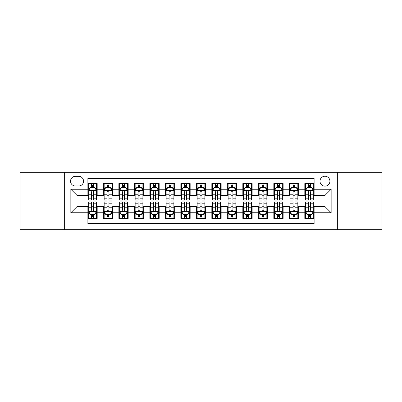 <?xml version="1.0" encoding="UTF-8"?>
<svg xmlns="http://www.w3.org/2000/svg" width="402" height="402" viewBox="0 0 402 402"><rect width="100%" height="100%" fill="white"/><g stroke="black" fill="none" stroke-linecap="round" stroke-linejoin="round"><path stroke-width="0.6" d="M324.957 176.207A4.96 4.96 0 0 0 319.997 181.166A4.96 4.96 0 0 0 324.957 186.126A4.96 4.96 0 0 0 329.916 181.166A4.96 4.96 0 0 0 324.957 176.207M337.353 229.663L381.9 229.663L381.9 172.337L337.353 172.337L337.353 229.663L64.647 229.663L64.647 172.337L20.1 172.337L20.1 229.663L64.647 229.663M314.113 183.568L304.816 183.568L304.816 189.226L298.616 189.226L298.616 195.422L304.816 195.422L304.816 189.226M298.616 189.226L298.616 183.568L289.319 183.568L289.319 189.226L283.124 189.226L283.124 195.422L289.319 195.422L289.319 189.226M283.124 189.226L283.124 183.568L273.827 183.568L273.827 189.226L267.626 189.226L267.626 195.422L273.827 195.422L273.827 189.226M267.626 189.226L267.626 183.568L258.33 183.568L258.33 189.226L252.134 189.226L252.134 195.422L258.33 195.422L258.33 189.226M252.134 189.226L252.134 183.568L242.833 183.568L242.833 189.226L236.637 189.226L236.637 195.422L242.833 195.422L242.833 189.226M236.637 189.226L236.637 183.568L227.341 183.568L227.341 189.226L221.145 189.226L221.145 195.422L227.341 195.422L227.341 189.226M221.145 189.226L221.145 183.568L211.844 183.568L211.844 189.226L205.648 189.226L205.648 195.422L211.844 195.422L211.844 189.226M205.648 189.226L205.648 183.568L196.352 183.568L196.352 189.226L190.156 189.226L190.156 195.422L196.352 195.422L196.352 189.226M190.156 189.226L190.156 183.568L180.855 183.568L180.855 189.226L174.659 189.226L174.659 195.422L180.855 195.422L180.855 189.226M174.659 189.226L174.659 183.568L165.363 183.568L165.363 189.226L159.167 189.226L159.167 195.422L165.363 195.422L165.363 189.226M159.167 189.226L159.167 183.568L149.866 183.568L149.866 189.226L143.67 189.226L143.67 195.422L149.866 195.422L149.866 189.226M143.67 189.226L143.67 183.568L134.374 183.568L134.374 189.226L128.173 189.226L128.173 195.422L134.374 195.422L134.374 189.226M128.173 189.226L128.173 183.568L118.876 183.568L118.876 189.226L112.681 189.226L112.681 195.422L118.876 195.422L118.876 189.226M112.681 189.226L112.681 183.568L103.384 183.568L103.384 195.422L97.183 195.422L97.183 183.568L87.887 183.568M87.887 218.432L97.183 218.432L97.183 206.578L103.384 206.578L103.384 218.432L112.681 218.432L112.681 206.578L118.876 206.578L118.876 212.774L112.681 212.774M118.876 212.774L118.876 218.432L128.173 218.432L128.173 206.578L134.374 206.578L134.374 212.774L128.173 212.774M134.374 212.774L134.374 218.432L143.67 218.432L143.67 206.578L149.866 206.578L149.866 212.774L143.67 212.774M149.866 212.774L149.866 218.432L159.167 218.432L159.167 206.578L165.363 206.578L165.363 212.774L159.167 212.774M165.363 212.774L165.363 218.432L174.659 218.432L174.659 206.578L180.855 206.578L180.855 212.774L174.659 212.774M180.855 212.774L180.855 218.432L190.156 218.432L190.156 206.578L196.352 206.578L196.352 212.774L190.156 212.774M196.352 212.774L196.352 218.432L205.648 218.432L205.648 206.578L211.844 206.578L211.844 212.774L205.648 212.774M211.844 212.774L211.844 218.432L221.145 218.432L221.145 206.578L227.341 206.578L227.341 212.774L221.145 212.774M227.341 212.774L227.341 218.432L236.637 218.432L236.637 206.578L242.833 206.578L242.833 212.774L236.637 212.774M242.833 212.774L242.833 218.432L252.134 218.432L252.134 206.578L258.33 206.578L258.33 212.774L252.134 212.774M258.33 212.774L258.33 218.432L267.626 218.432L267.626 206.578L273.827 206.578L273.827 212.774L267.626 212.774M273.827 212.774L273.827 218.432L283.124 218.432L283.124 206.578L289.319 206.578L289.319 212.774L283.124 212.774M289.319 212.774L289.319 218.432L298.616 218.432L298.616 206.578L304.816 206.578L304.816 212.774L298.616 212.774M75.34 185.97L78.747 185.97A4.804 4.804 0 0 0 83.551 181.166A4.804 4.804 0 0 0 78.747 176.362L75.34 176.362A4.804 4.804 0 0 0 70.536 181.166A4.804 4.804 0 0 0 75.34 185.97M337.353 172.337L64.647 172.337M314.113 189.226L314.113 178.377L87.887 178.377L87.887 195.422L77.043 195.422L77.043 206.578L87.887 206.578L87.887 223.623L314.113 223.623L314.113 206.578L324.957 206.578L324.957 195.422L314.113 195.422L314.113 189.226L331.153 189.226L331.153 212.774L314.113 212.774M87.887 212.774L70.847 212.774L70.847 189.226L87.887 189.226M304.816 212.774L304.816 218.432L314.113 218.432M87.887 187.443L88.666 187.443M91.606 187.443L93.465 187.443M96.41 187.443L97.183 187.443M87.887 195.266L88.666 195.266M91.606 195.266L93.465 195.266M96.41 195.266L97.183 195.266M87.887 206.734L88.666 206.734M91.606 206.734L93.465 206.734M96.41 206.734L97.183 206.734M87.887 214.557L88.666 214.557M91.606 214.557L93.465 214.557M96.41 214.557L97.183 214.557M103.384 195.266L104.158 195.266M107.103 195.266L108.962 195.266M111.907 195.266L112.681 195.266M103.384 187.443L104.158 187.443M107.103 187.443L108.962 187.443M111.907 187.443L112.681 187.443M103.384 206.734L104.158 206.734M107.103 206.734L108.962 206.734M111.907 206.734L112.681 206.734M103.384 214.557L104.158 214.557M107.103 214.557L108.962 214.557M111.907 214.557L112.681 214.557M118.876 206.734L119.655 206.734M122.595 206.734L124.454 206.734M127.399 206.734L128.173 206.734M118.876 214.557L119.655 214.557M122.595 214.557L124.454 214.557M127.399 214.557L128.173 214.557M118.876 187.443L119.655 187.443M122.595 187.443L124.454 187.443M127.399 187.443L128.173 187.443M118.876 195.266L119.655 195.266M122.595 195.266L124.454 195.266M127.399 195.266L128.173 195.266M134.374 206.734L135.147 206.734M138.092 206.734L139.951 206.734M142.896 206.734L143.67 206.734M134.374 214.557L135.147 214.557M138.092 214.557L139.951 214.557M142.896 214.557L143.67 214.557M134.374 187.443L135.147 187.443M138.092 187.443L139.951 187.443M142.896 187.443L143.67 187.443M134.374 195.266L135.147 195.266M138.092 195.266L139.951 195.266M142.896 195.266L143.67 195.266M149.866 206.734L150.644 206.734M153.584 206.734L155.443 206.734M158.388 206.734L159.167 206.734M149.866 214.557L150.644 214.557M153.584 214.557L155.443 214.557M158.388 214.557L159.167 214.557M149.866 187.443L150.644 187.443M153.584 187.443L155.443 187.443M158.388 187.443L159.167 187.443M149.866 195.266L150.644 195.266M153.584 195.266L155.443 195.266M158.388 195.266L159.167 195.266M165.363 206.734L166.137 206.734M169.081 206.734L170.94 206.734M173.885 206.734L174.659 206.734M165.363 214.557L166.137 214.557M169.081 214.557L170.94 214.557M173.885 214.557L174.659 214.557M165.363 187.443L166.137 187.443M169.081 187.443L170.94 187.443M173.885 187.443L174.659 187.443M165.363 195.266L166.137 195.266M169.081 195.266L170.94 195.266M173.885 195.266L174.659 195.266M180.855 206.734L181.634 206.734M184.573 206.734L186.433 206.734M189.377 206.734L190.156 206.734M180.855 214.557L181.634 214.557M184.573 214.557L186.433 214.557M189.377 214.557L190.156 214.557M180.855 187.443L181.634 187.443M184.573 187.443L186.433 187.443M189.377 187.443L190.156 187.443M180.855 195.266L181.634 195.266M184.573 195.266L186.433 195.266M189.377 195.266L190.156 195.266M196.352 206.734L197.126 206.734M200.07 206.734L201.93 206.734M204.874 206.734L205.648 206.734M196.352 214.557L197.126 214.557M200.07 214.557L201.93 214.557M204.874 214.557L205.648 214.557M196.352 187.443L197.126 187.443M200.07 187.443L201.93 187.443M204.874 187.443L205.648 187.443M196.352 195.266L197.126 195.266M200.07 195.266L201.93 195.266M204.874 195.266L205.648 195.266M211.844 206.734L212.623 206.734M215.567 206.734L217.427 206.734M220.366 206.734L221.145 206.734M211.844 214.557L212.623 214.557M215.567 214.557L217.427 214.557M220.366 214.557L221.145 214.557M211.844 187.443L212.623 187.443M215.567 187.443L217.427 187.443M220.366 187.443L221.145 187.443M211.844 195.266L212.623 195.266M215.567 195.266L217.427 195.266M220.366 195.266L221.145 195.266M227.341 206.734L228.115 206.734M231.06 206.734L232.919 206.734M235.863 206.734L236.637 206.734M227.341 214.557L228.115 214.557M231.06 214.557L232.919 214.557M235.863 214.557L236.637 214.557M227.341 187.443L228.115 187.443M231.06 187.443L232.919 187.443M235.863 187.443L236.637 187.443M227.341 195.266L228.115 195.266M231.06 195.266L232.919 195.266M235.863 195.266L236.637 195.266M242.833 206.734L243.612 206.734M246.557 206.734L248.416 206.734M251.356 206.734L252.134 206.734M242.833 214.557L243.612 214.557M246.557 214.557L248.416 214.557M251.356 214.557L252.134 214.557M242.833 187.443L243.612 187.443M246.557 187.443L248.416 187.443M251.356 187.443L252.134 187.443M242.833 195.266L243.612 195.266M246.557 195.266L248.416 195.266M251.356 195.266L252.134 195.266M258.33 206.734L259.104 206.734M262.049 206.734L263.908 206.734M266.853 206.734L267.626 206.734M258.33 214.557L259.104 214.557M262.049 214.557L263.908 214.557M266.853 214.557L267.626 214.557M258.33 187.443L259.104 187.443M262.049 187.443L263.908 187.443M266.853 187.443L267.626 187.443M258.33 195.266L259.104 195.266M262.049 195.266L263.908 195.266M266.853 195.266L267.626 195.266M273.827 206.734L274.601 206.734M277.546 206.734L279.405 206.734M282.345 206.734L283.124 206.734M273.827 214.557L274.601 214.557M277.546 214.557L279.405 214.557M282.345 214.557L283.124 214.557M273.827 187.443L274.601 187.443M277.546 187.443L279.405 187.443M282.345 187.443L283.124 187.443M273.827 195.266L274.601 195.266M277.546 195.266L279.405 195.266M282.345 195.266L283.124 195.266M289.319 206.734L290.093 206.734M293.038 206.734L294.897 206.734M297.842 206.734L298.616 206.734M289.319 214.557L290.093 214.557M293.038 214.557L294.897 214.557M297.842 214.557L298.616 214.557M289.319 187.443L290.093 187.443M293.038 187.443L294.897 187.443M297.842 187.443L298.616 187.443M289.319 195.266L290.093 195.266M293.038 195.266L294.897 195.266M297.842 195.266L298.616 195.266M304.816 206.734L305.59 206.734M308.535 206.734L310.394 206.734M313.334 206.734L314.113 206.734M304.816 214.557L305.59 214.557M308.535 214.557L310.394 214.557M313.334 214.557L314.113 214.557M304.816 187.443L305.59 187.443M308.535 187.443L310.394 187.443M313.334 187.443L314.113 187.443M304.816 195.266L305.59 195.266M308.535 195.266L310.394 195.266M313.334 195.266L314.113 195.266M77.043 195.422L70.847 189.226M77.043 206.578L70.847 212.774M331.153 189.226L324.957 195.422M331.153 212.774L324.957 206.578M93.465 185.583L91.606 185.583M96.41 198.809L93.465 198.809L93.465 200.07L96.41 200.07L96.41 190.618L94.862 187.518L90.214 187.518L88.666 190.618L88.666 200.07L91.606 200.07L91.606 198.809L88.666 198.809M88.666 190.618L88.666 183.568M96.41 190.618L96.41 183.568M91.606 187.518L91.606 183.568M93.465 183.568L93.465 187.518M93.465 198.809L93.465 191.779C92.847 190.588 92.229 190.588 91.606 191.779L91.606 198.809M91.606 216.417L93.465 216.417M88.666 203.191L91.606 203.191L91.606 201.93L88.666 201.93L88.666 211.382L90.214 214.482L94.862 214.482L96.41 211.382L96.41 201.93L93.465 201.93L93.465 203.191L96.41 203.191M96.41 211.382L96.41 218.432M88.666 211.382L88.666 218.432M93.465 214.482L93.465 218.432M91.606 218.432L91.606 214.482M91.606 203.191L91.606 210.221C92.229 211.412 92.847 211.412 93.465 210.221L93.465 203.191M108.962 185.583L107.103 185.583M111.907 198.809L108.962 198.809L108.962 200.07L111.907 200.07L111.907 190.618L110.354 187.518L105.706 187.518L104.158 190.618L104.158 200.07L107.103 200.07L107.103 198.809L104.158 198.809M104.158 190.618L104.158 183.568M111.907 190.618L111.907 183.568M107.103 187.518L107.103 183.568M108.962 183.568L108.962 187.518M108.962 198.809L108.962 191.779C108.344 190.588 107.721 190.588 107.103 191.779L107.103 198.809M124.454 185.583L122.595 185.583M127.399 198.809L124.454 198.809L124.454 200.07L127.399 200.07L127.399 190.618L125.851 187.518L121.203 187.518L119.655 190.618L119.655 200.07L122.595 200.07L122.595 198.809L119.655 198.809M119.655 190.618L119.655 183.568M127.399 190.618L127.399 183.568M122.595 187.518L122.595 183.568M124.454 183.568L124.454 187.518M124.454 198.809L124.454 191.779C123.836 190.588 123.218 190.588 122.595 191.779L122.595 198.809M139.951 185.583L138.092 185.583M142.896 198.809L139.951 198.809L139.951 200.07L142.896 200.07L142.896 190.618L141.343 187.518L136.695 187.518L135.147 190.618L135.147 200.07L138.092 200.07L138.092 198.809L135.147 198.809M135.147 190.618L135.147 183.568M142.896 190.618L142.896 183.568M138.092 187.518L138.092 183.568M139.951 183.568L139.951 187.518M139.951 198.809L139.951 191.779C139.333 190.588 138.71 190.588 138.092 191.779L138.092 198.809M155.443 185.583L153.584 185.583M158.388 198.809L155.443 198.809L155.443 200.07L158.388 200.07L158.388 190.618L156.84 187.518L152.192 187.518L150.644 190.618L150.644 200.07L153.584 200.07L153.584 198.809L150.644 198.809M150.644 190.618L150.644 183.568M158.388 190.618L158.388 183.568M153.584 187.518L153.584 183.568M155.443 183.568L155.443 187.518M155.443 198.809L155.443 191.779C154.825 190.588 154.207 190.588 153.584 191.779L153.584 198.809M107.103 216.417L108.962 216.417M104.158 203.191L107.103 203.191L107.103 201.93L104.158 201.93L104.158 211.382L105.706 214.482L110.354 214.482L111.907 211.382L111.907 201.93L108.962 201.93L108.962 203.191L111.907 203.191M111.907 211.382L111.907 218.432M104.158 211.382L104.158 218.432M108.962 214.482L108.962 218.432M107.103 218.432L107.103 214.482M107.103 203.191L107.103 210.221C107.721 211.412 108.339 211.412 108.962 210.221L108.962 203.191M122.595 216.417L124.454 216.417M119.655 203.191L122.595 203.191L122.595 201.93L119.655 201.93L119.655 211.382L121.203 214.482L125.851 214.482L127.399 211.382L127.399 201.93L124.454 201.93L124.454 203.191L127.399 203.191M127.399 211.382L127.399 218.432M119.655 211.382L119.655 218.432M124.454 214.482L124.454 218.432M122.595 218.432L122.595 214.482M122.595 203.191L122.595 210.221C123.218 211.412 123.836 211.412 124.454 210.221L124.454 203.191M138.092 216.417L139.951 216.417M135.147 203.191L138.092 203.191L138.092 201.93L135.147 201.93L135.147 211.382L136.695 214.482L141.343 214.482L142.896 211.382L142.896 201.93L139.951 201.93L139.951 203.191L142.896 203.191M142.896 211.382L142.896 218.432M135.147 211.382L135.147 218.432M139.951 214.482L139.951 218.432M138.092 218.432L138.092 214.482M138.092 203.191L138.092 210.221C138.71 211.412 139.328 211.412 139.951 210.221L139.951 203.191M153.584 216.417L155.443 216.417M150.644 203.191L153.584 203.191L153.584 201.93L150.644 201.93L150.644 211.382L152.192 214.482L156.84 214.482L158.388 211.382L158.388 201.93L155.443 201.93L155.443 203.191L158.388 203.191M158.388 211.382L158.388 218.432M150.644 211.382L150.644 218.432M155.443 214.482L155.443 218.432M153.584 218.432L153.584 214.482M153.584 203.191L153.584 210.221C154.207 211.412 154.825 211.412 155.443 210.221L155.443 203.191M170.94 185.583L169.081 185.583M173.885 198.809L170.94 198.809L170.94 200.07L173.885 200.07L173.885 190.618L172.337 187.518L167.684 187.518L166.137 190.618L166.137 200.07L169.081 200.07L169.081 198.809L166.137 198.809M166.137 190.618L166.137 183.568M173.885 190.618L173.885 183.568M169.081 187.518L169.081 183.568M170.94 183.568L170.94 187.518M170.94 198.809L170.94 191.779C170.322 190.588 169.699 190.588 169.081 191.779L169.081 198.809M169.081 216.417L170.94 216.417M166.137 203.191L169.081 203.191L169.081 201.93L166.137 201.93L166.137 211.382L167.684 214.482L172.337 214.482L173.885 211.382L173.885 201.93L170.94 201.93L170.94 203.191L173.885 203.191M173.885 211.382L173.885 218.432M166.137 211.382L166.137 218.432M170.94 214.482L170.94 218.432M169.081 218.432L169.081 214.482M169.081 203.191L169.081 210.221C169.699 211.412 170.317 211.412 170.94 210.221L170.94 203.191M186.433 185.583L184.573 185.583M189.377 198.809L186.433 198.809L186.433 200.07L189.377 200.07L189.377 190.618L187.829 187.518L183.181 187.518L181.634 190.618L181.634 200.07L184.573 200.07L184.573 198.809L181.634 198.809M181.634 190.618L181.634 183.568M189.377 190.618L189.377 183.568M184.573 187.518L184.573 183.568M186.433 183.568L186.433 187.518M186.433 198.809L186.433 191.779C185.814 190.588 185.196 190.588 184.573 191.779L184.573 198.809M184.573 216.417L186.433 216.417M181.634 203.191L184.573 203.191L184.573 201.93L181.634 201.93L181.634 211.382L183.181 214.482L187.829 214.482L189.377 211.382L189.377 201.93L186.433 201.93L186.433 203.191L189.377 203.191M189.377 211.382L189.377 218.432M181.634 211.382L181.634 218.432M186.433 214.482L186.433 218.432M184.573 218.432L184.573 214.482M184.573 203.191L184.573 210.221C185.196 211.412 185.814 211.412 186.433 210.221L186.433 203.191M201.93 185.583L200.07 185.583M204.874 198.809L201.93 198.809L201.93 200.07L204.874 200.07L204.874 190.618L203.327 187.518L198.673 187.518L197.126 190.618L197.126 200.07L200.07 200.07L200.07 198.809L197.126 198.809M197.126 190.618L197.126 183.568M204.874 190.618L204.874 183.568M200.07 187.518L200.07 183.568M201.93 183.568L201.93 187.518M201.93 198.809L201.93 191.779C201.312 190.588 200.688 190.588 200.07 191.779L200.07 198.809M200.07 216.417L201.93 216.417M197.126 203.191L200.07 203.191L200.07 201.93L197.126 201.93L197.126 211.382L198.673 214.482L203.327 214.482L204.874 211.382L204.874 201.93L201.93 201.93L201.93 203.191L204.874 203.191M204.874 211.382L204.874 218.432M197.126 211.382L197.126 218.432M201.93 214.482L201.93 218.432M200.07 218.432L200.07 214.482M200.07 203.191L200.07 210.221C200.688 211.412 201.312 211.412 201.93 210.221L201.93 203.191M217.427 185.583L215.567 185.583M220.366 198.809L217.427 198.809L217.427 200.07L220.366 200.07L220.366 190.618L218.819 187.518L214.171 187.518L212.623 190.618L212.623 200.07L215.567 200.07L215.567 198.809L212.623 198.809M212.623 190.618L212.623 183.568M220.366 190.618L220.366 183.568M215.567 187.518L215.567 183.568M217.427 183.568L217.427 187.518M217.427 198.809L217.427 191.779C216.804 190.588 216.186 190.588 215.567 191.779L215.567 198.809M215.567 216.417L217.427 216.417M212.623 203.191L215.567 203.191L215.567 201.93L212.623 201.93L212.623 211.382L214.171 214.482L218.819 214.482L220.366 211.382L220.366 201.93L217.427 201.93L217.427 203.191L220.366 203.191M220.366 211.382L220.366 218.432M212.623 211.382L212.623 218.432M217.427 214.482L217.427 218.432M215.567 218.432L215.567 214.482M215.567 203.191L215.567 210.221C216.186 211.412 216.804 211.412 217.427 210.221L217.427 203.191M232.919 185.583L231.06 185.583M235.863 198.809L232.919 198.809L232.919 200.07L235.863 200.07L235.863 190.618L234.316 187.518L229.663 187.518L228.115 190.618L228.115 200.07L231.06 200.07L231.06 198.809L228.115 198.809M228.115 190.618L228.115 183.568M235.863 190.618L235.863 183.568M231.06 187.518L231.06 183.568M232.919 183.568L232.919 187.518M232.919 198.809L232.919 191.779C232.301 190.588 231.683 190.588 231.06 191.779L231.06 198.809M231.06 216.417L232.919 216.417M228.115 203.191L231.06 203.191L231.06 201.93L228.115 201.93L228.115 211.382L229.663 214.482L234.316 214.482L235.863 211.382L235.863 201.93L232.919 201.93L232.919 203.191L235.863 203.191M235.863 211.382L235.863 218.432M228.115 211.382L228.115 218.432M232.919 214.482L232.919 218.432M231.06 218.432L231.06 214.482M231.06 203.191L231.06 210.221C231.678 211.412 232.301 211.412 232.919 210.221L232.919 203.191M248.416 185.583L246.557 185.583M251.356 198.809L248.416 198.809L248.416 200.07L251.356 200.07L251.356 190.618L249.808 187.518L245.16 187.518L243.612 190.618L243.612 200.07L246.557 200.07L246.557 198.809L243.612 198.809M243.612 190.618L243.612 183.568M251.356 190.618L251.356 183.568M246.557 187.518L246.557 183.568M248.416 183.568L248.416 187.518M248.416 198.809L248.416 191.779C247.793 190.588 247.175 190.588 246.557 191.779L246.557 198.809M246.557 216.417L248.416 216.417M243.612 203.191L246.557 203.191L246.557 201.93L243.612 201.93L243.612 211.382L245.16 214.482L249.808 214.482L251.356 211.382L251.356 201.93L248.416 201.93L248.416 203.191L251.356 203.191M251.356 211.382L251.356 218.432M243.612 211.382L243.612 218.432M248.416 214.482L248.416 218.432M246.557 218.432L246.557 214.482M246.557 203.191L246.557 210.221C247.175 211.412 247.793 211.412 248.416 210.221L248.416 203.191M263.908 185.583L262.049 185.583M266.853 198.809L263.908 198.809L263.908 200.07L266.853 200.07L266.853 190.618L265.305 187.518L260.657 187.518L259.104 190.618L259.104 200.07L262.049 200.07L262.049 198.809L259.104 198.809M259.104 190.618L259.104 183.568M266.853 190.618L266.853 183.568M262.049 187.518L262.049 183.568M263.908 183.568L263.908 187.518M263.908 198.809L263.908 191.779C263.29 190.588 262.672 190.588 262.049 191.779L262.049 198.809M262.049 216.417L263.908 216.417M259.104 203.191L262.049 203.191L262.049 201.93L259.104 201.93L259.104 211.382L260.657 214.482L265.305 214.482L266.853 211.382L266.853 201.93L263.908 201.93L263.908 203.191L266.853 203.191M266.853 211.382L266.853 218.432M259.104 211.382L259.104 218.432M263.908 214.482L263.908 218.432M262.049 218.432L262.049 214.482M262.049 203.191L262.049 210.221C262.667 211.412 263.29 211.412 263.908 210.221L263.908 203.191M279.405 185.583L277.546 185.583M282.345 198.809L279.405 198.809L279.405 200.07L282.345 200.07L282.345 190.618L280.797 187.518L276.149 187.518L274.601 190.618L274.601 200.07L277.546 200.07L277.546 198.809L274.601 198.809M274.601 190.618L274.601 183.568M282.345 190.618L282.345 183.568M277.546 187.518L277.546 183.568M279.405 183.568L279.405 187.518M279.405 198.809L279.405 191.779C278.782 190.588 278.164 190.588 277.546 191.779L277.546 198.809M277.546 216.417L279.405 216.417M274.601 203.191L277.546 203.191L277.546 201.93L274.601 201.93L274.601 211.382L276.149 214.482L280.797 214.482L282.345 211.382L282.345 201.93L279.405 201.93L279.405 203.191L282.345 203.191M282.345 211.382L282.345 218.432M274.601 211.382L274.601 218.432M279.405 214.482L279.405 218.432M277.546 218.432L277.546 214.482M277.546 203.191L277.546 210.221C278.164 211.412 278.782 211.412 279.405 210.221L279.405 203.191M294.897 185.583L293.038 185.583M297.842 198.809L294.897 198.809L294.897 200.07L297.842 200.07L297.842 190.618L296.294 187.518L291.646 187.518L290.093 190.618L290.093 200.07L293.038 200.07L293.038 198.809L290.093 198.809M290.093 190.618L290.093 183.568M297.842 190.618L297.842 183.568M293.038 187.518L293.038 183.568M294.897 183.568L294.897 187.518M294.897 198.809L294.897 191.779C294.279 190.588 293.661 190.588 293.038 191.779L293.038 198.809M293.038 216.417L294.897 216.417M290.093 203.191L293.038 203.191L293.038 201.93L290.093 201.93L290.093 211.382L291.646 214.482L296.294 214.482L297.842 211.382L297.842 201.93L294.897 201.93L294.897 203.191L297.842 203.191M297.842 211.382L297.842 218.432M290.093 211.382L290.093 218.432M294.897 214.482L294.897 218.432M293.038 218.432L293.038 214.482M293.038 203.191L293.038 210.221C293.656 211.412 294.279 211.412 294.897 210.221L294.897 203.191M310.394 185.583L308.535 185.583M313.334 198.809L310.394 198.809L310.394 200.07L313.334 200.07L313.334 190.618L311.786 187.518L307.138 187.518L305.59 190.618L305.59 200.07L308.535 200.07L308.535 198.809L305.59 198.809M305.59 190.618L305.59 183.568M313.334 190.618L313.334 183.568M308.535 187.518L308.535 183.568M310.394 183.568L310.394 187.518M310.394 198.809L310.394 191.779C309.771 190.588 309.153 190.588 308.535 191.779L308.535 198.809M308.535 216.417L310.394 216.417M305.59 203.191L308.535 203.191L308.535 201.93L305.59 201.93L305.59 211.382L307.138 214.482L311.786 214.482L313.334 211.382L313.334 201.93L310.394 201.93L310.394 203.191L313.334 203.191M313.334 211.382L313.334 218.432M305.59 211.382L305.59 218.432M310.394 214.482L310.394 218.432M308.535 218.432L308.535 214.482M308.535 203.191L308.535 210.221C309.153 211.412 309.771 211.412 310.394 210.221L310.394 203.191M103.384 212.774L97.183 212.774M103.384 189.226L97.183 189.226M96.374 190.543L88.701 190.543M88.666 188.372L89.787 188.372M95.289 188.372L96.41 188.372M91.606 194.211L88.666 194.211M96.41 194.211L93.465 194.211M93.465 186.568L91.606 186.568M88.701 211.457L96.374 211.457M96.41 213.628L95.289 213.628M89.787 213.628L88.666 213.628M93.465 207.789L96.41 207.789M88.666 207.789L91.606 207.789M91.606 215.432L93.465 215.432M111.867 190.543L104.198 190.543M104.158 188.372L105.284 188.372M110.781 188.372L111.907 188.372M107.103 194.211L104.158 194.211M111.907 194.211L108.962 194.211M108.962 186.568L107.103 186.568M127.364 190.543L119.69 190.543M119.655 188.372L120.776 188.372M126.278 188.372L127.399 188.372M122.595 194.211L119.655 194.211M127.399 194.211L124.454 194.211M124.454 186.568L122.595 186.568M142.856 190.543L135.188 190.543M135.147 188.372L136.273 188.372M141.77 188.372L142.896 188.372M138.092 194.211L135.147 194.211M142.896 194.211L139.951 194.211M139.951 186.568L138.092 186.568M158.353 190.543L150.68 190.543M150.644 188.372L151.765 188.372M157.267 188.372L158.388 188.372M153.584 194.211L150.644 194.211M158.388 194.211L155.443 194.211M155.443 186.568L153.584 186.568M104.198 211.457L111.867 211.457M111.907 213.628L110.781 213.628M105.284 213.628L104.158 213.628M108.962 207.789L111.907 207.789M104.158 207.789L107.103 207.789M107.103 215.432L108.962 215.432M119.69 211.457L127.364 211.457M127.399 213.628L126.278 213.628M120.776 213.628L119.655 213.628M124.454 207.789L127.399 207.789M119.655 207.789L122.595 207.789M122.595 215.432L124.454 215.432M135.188 211.457L142.856 211.457M142.896 213.628L141.77 213.628M136.273 213.628L135.147 213.628M139.951 207.789L142.896 207.789M135.147 207.789L138.092 207.789M138.092 215.432L139.951 215.432M150.68 211.457L158.353 211.457M158.388 213.628L157.267 213.628M151.765 213.628L150.644 213.628M155.443 207.789L158.388 207.789M150.644 207.789L153.584 207.789M153.584 215.432L155.443 215.432M173.845 190.543L166.177 190.543M166.137 188.372L167.262 188.372M172.759 188.372L173.885 188.372M169.081 194.211L166.137 194.211M173.885 194.211L170.94 194.211M170.94 186.568L169.081 186.568M166.177 211.457L173.845 211.457M173.885 213.628L172.759 213.628M167.262 213.628L166.137 213.628M170.94 207.789L173.885 207.789M166.137 207.789L169.081 207.789M169.081 215.432L170.94 215.432M189.342 190.543L181.669 190.543M181.634 188.372L182.754 188.372M188.257 188.372L189.377 188.372M184.573 194.211L181.634 194.211M189.377 194.211L186.433 194.211M186.433 186.568L184.573 186.568M181.669 211.457L189.342 211.457M189.377 213.628L188.257 213.628M182.754 213.628L181.634 213.628M186.433 207.789L189.377 207.789M181.634 207.789L184.573 207.789M184.573 215.432L186.433 215.432M204.834 190.543L197.166 190.543M197.126 188.372L198.251 188.372M203.749 188.372L204.874 188.372M200.07 194.211L197.126 194.211M204.874 194.211L201.93 194.211M201.93 186.568L200.07 186.568M197.166 211.457L204.834 211.457M204.874 213.628L203.749 213.628M198.251 213.628L197.126 213.628M201.93 207.789L204.874 207.789M197.126 207.789L200.07 207.789M200.07 215.432L201.93 215.432M220.331 190.543L212.658 190.543M212.623 188.372L213.743 188.372M219.246 188.372L220.366 188.372M215.567 194.211L212.623 194.211M220.366 194.211L217.427 194.211M217.427 186.568L215.567 186.568M212.658 211.457L220.331 211.457M220.366 213.628L219.246 213.628M213.743 213.628L212.623 213.628M217.427 207.789L220.366 207.789M212.623 207.789L215.567 207.789M215.567 215.432L217.427 215.432M235.823 190.543L228.155 190.543M228.115 188.372L229.24 188.372M234.738 188.372L235.863 188.372M231.06 194.211L228.115 194.211M235.863 194.211L232.919 194.211M232.919 186.568L231.06 186.568M228.155 211.457L235.823 211.457M235.863 213.628L234.738 213.628M229.24 213.628L228.115 213.628M232.919 207.789L235.863 207.789M228.115 207.789L231.06 207.789M231.06 215.432L232.919 215.432M251.32 190.543L243.647 190.543M243.612 188.372L244.733 188.372M250.235 188.372L251.356 188.372M246.557 194.211L243.612 194.211M251.356 194.211L248.416 194.211M248.416 186.568L246.557 186.568M243.647 211.457L251.32 211.457M251.356 213.628L250.235 213.628M244.733 213.628L243.612 213.628M248.416 207.789L251.356 207.789M243.612 207.789L246.557 207.789M246.557 215.432L248.416 215.432M266.812 190.543L259.144 190.543M259.104 188.372L260.23 188.372M265.727 188.372L266.853 188.372M262.049 194.211L259.104 194.211M266.853 194.211L263.908 194.211M263.908 186.568L262.049 186.568M259.144 211.457L266.812 211.457M266.853 213.628L265.727 213.628M260.23 213.628L259.104 213.628M263.908 207.789L266.853 207.789M259.104 207.789L262.049 207.789M262.049 215.432L263.908 215.432M282.31 190.543L274.636 190.543M274.601 188.372L275.722 188.372M281.224 188.372L282.345 188.372M277.546 194.211L274.601 194.211M282.345 194.211L279.405 194.211M279.405 186.568L277.546 186.568M274.636 211.457L282.31 211.457M282.345 213.628L281.224 213.628M275.722 213.628L274.601 213.628M279.405 207.789L282.345 207.789M274.601 207.789L277.546 207.789M277.546 215.432L279.405 215.432M297.802 190.543L290.133 190.543M290.093 188.372L291.219 188.372M296.716 188.372L297.842 188.372M293.038 194.211L290.093 194.211M297.842 194.211L294.897 194.211M294.897 186.568L293.038 186.568M290.133 211.457L297.802 211.457M297.842 213.628L296.716 213.628M291.219 213.628L290.093 213.628M294.897 207.789L297.842 207.789M290.093 207.789L293.038 207.789M293.038 215.432L294.897 215.432M313.299 190.543L305.626 190.543M305.59 188.372L306.711 188.372M312.213 188.372L313.334 188.372M308.535 194.211L305.59 194.211M313.334 194.211L310.394 194.211M310.394 186.568L308.535 186.568M305.626 211.457L313.299 211.457M313.334 213.628L312.213 213.628M306.711 213.628L305.59 213.628M310.394 207.789L313.334 207.789M305.59 207.789L308.535 207.789M308.535 215.432L310.394 215.432"/></g></svg>
